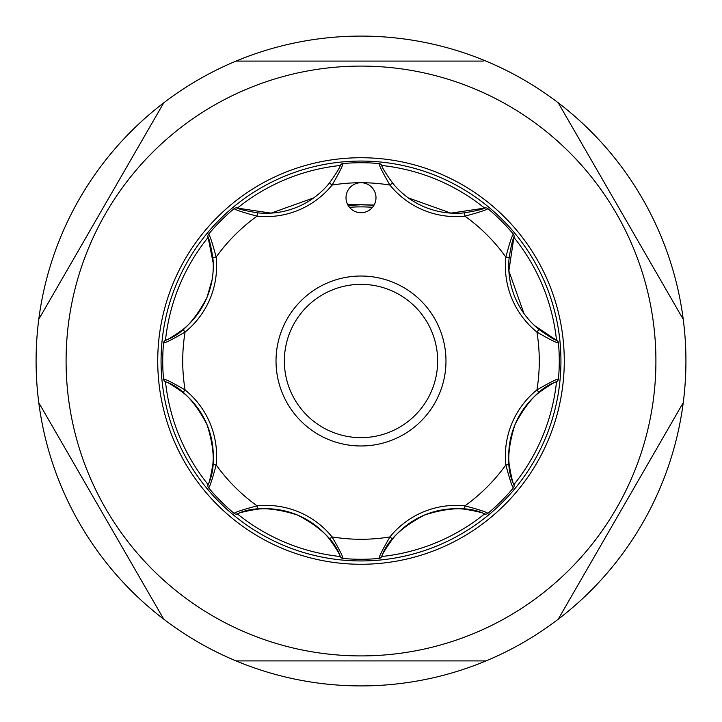 <?xml version="1.0" encoding="UTF-8"?>
<svg xmlns="http://www.w3.org/2000/svg" width="722" height="722" viewBox="0 0 722 722"><rect width="100%" height="100%" fill="white"/><g stroke="black" fill="none" stroke-linecap="round" stroke-linejoin="round"><path stroke-width="1.08" d="M390.268 431.837A76.64 76.64 0 0 0 431.837 331.732A76.64 76.64 0 0 0 331.732 290.163A76.64 76.64 0 0 0 290.163 390.268A76.64 76.64 0 0 0 390.268 431.837M328.555 282.464A84.97 84.97 0 0 1 439.536 328.555A84.97 84.97 0 0 1 393.445 439.536A84.97 84.97 0 0 1 282.464 393.445A84.97 84.97 0 0 1 328.555 282.464M182.991 329.467A81.64 81.64 0 0 0 207.07 297.238C194.895 320.658 181.032 335.008 165.482 340.297C167.531 339.891 173.37 336.281 182.991 329.467L185.085 332.057C173.072 339.042 165.898 342.697 163.542 343.022L163.786 342.048A3.33 3.33 0 0 1 165.482 340.297A196.61 196.61 0 0 1 208.107 237.394L213.234 263.268M347.147 191.98A15 15 0 0 0 355.26 211.573A15 15 0 0 0 374.853 203.46A15 15 0 0 0 361 182.72A15 15 0 0 0 347.147 191.98M212.196 279.288L207.07 297.238A81.64 81.64 0 0 0 212.828 257.429C210.851 245.823 209.272 239.144 208.107 237.394A3.33 3.33 0 0 1 208.667 234.09A198.27 198.27 0 0 1 234.09 208.667L233.802 208.902M349.475 207.313A154.12 154.12 0 0 1 372.525 207.313M348.139 205.436L361 204.795L373.987 205.21M683.211 319.268L558.25 102.822A324.9 324.9 0 0 1 236.04 660.91A324.9 324.9 0 0 1 163.75 102.822L38.789 319.268M66.09 361A294.91 294.91 0 0 0 361 655.91A294.91 294.91 0 0 0 655.91 361A294.91 294.91 0 0 0 361 66.09A294.91 294.91 0 0 0 66.09 361M38.789 402.732L163.75 619.178M236.04 660.91L485.96 660.91M558.25 619.178L683.211 402.732M560.94 361A199.94 199.94 0 0 1 361 560.94A199.94 199.94 0 0 1 161.06 361A199.94 199.94 0 0 1 361 161.06A199.94 199.94 0 0 1 560.94 361A199.94 199.94 0 0 1 361 560.94A199.94 199.94 0 0 1 161.06 361M374.077 205.048L347.544 204.335M558.25 102.822A324.9 324.9 0 0 0 236.04 61.09L483.226 61.09M163.75 102.822A324.9 324.9 0 0 1 236.04 61.09M488.198 208.902L487.91 208.667C486.005 210.102 478.343 212.593 464.923 216.149L464.571 212.828A81.64 81.64 0 0 1 392.533 182.991A81.64 81.64 0 0 0 464.571 212.828C476.177 210.851 482.856 209.272 484.606 208.107A196.61 196.61 0 0 0 381.712 165.491C382.109 167.531 385.719 173.37 392.533 182.991L389.943 185.085C382.958 173.072 379.303 165.898 378.978 163.542A198.27 198.27 0 0 0 343.022 163.542C342.688 165.907 339.033 173.09 332.057 185.085A84.97 84.97 0 0 1 257.077 216.149C243.639 212.593 235.977 210.102 234.09 208.667A3.33 3.33 0 0 1 237.394 208.107C239.126 209.272 245.805 210.842 257.429 212.828A81.64 81.64 0 0 0 329.467 182.991C336.272 173.379 339.882 167.549 340.297 165.482A196.61 196.61 0 0 0 237.394 208.107L271.093 213.125L313.745 197.864M558.485 343.392L558.458 343.022C556.093 342.688 548.91 339.033 536.915 332.057A84.97 84.97 0 0 1 505.851 257.077C509.407 243.639 511.898 235.977 513.333 234.09A198.27 198.27 0 0 0 487.91 208.667A3.33 3.33 0 0 0 484.606 208.107L450.907 213.125L408.255 197.864M513.098 488.198L513.333 487.91C511.898 486.005 509.407 478.343 505.851 464.923A84.97 84.97 0 0 1 536.915 389.943A178.28 178.28 0 0 0 536.915 332.057L539.009 329.467C548.621 336.272 554.451 339.882 556.518 340.297A3.33 3.33 0 0 1 558.458 343.022A198.27 198.27 0 0 1 558.458 378.978L558.485 378.608M523.946 313.483L508.866 270.921L513.893 237.394A3.33 3.33 0 0 0 513.333 234.09L513.098 233.802M208.902 233.802L208.667 234.09C210.102 235.995 212.593 243.657 216.149 257.077A84.97 84.97 0 0 1 185.085 332.057A178.28 178.28 0 0 0 185.085 389.943L182.991 392.533C173.379 385.728 167.549 382.118 165.482 381.703C181.014 386.956 194.895 401.342 207.115 424.879C215.012 449.996 215.346 469.914 208.107 484.606C209.272 482.874 210.842 476.195 212.828 464.571A81.64 81.64 0 0 0 182.991 392.533A81.64 81.64 0 0 1 212.828 464.571L216.149 464.923C212.593 478.361 210.102 486.023 208.667 487.91L208.902 488.198M163.515 378.608L163.542 378.978A198.27 198.27 0 0 1 163.542 343.022L163.515 343.392M233.802 513.098L234.09 513.333A198.27 198.27 0 0 1 208.667 487.91A3.33 3.33 0 0 1 208.107 484.606A196.61 196.61 0 0 1 165.491 381.712A3.33 3.33 0 0 1 163.542 378.978C165.907 379.312 173.09 382.967 185.085 389.943A84.97 84.97 0 0 1 216.149 464.923A178.28 178.28 0 0 0 257.077 505.851L257.429 509.172C245.823 511.149 239.144 512.728 237.394 513.893C252.077 506.618 272.068 506.979 297.356 514.985C320.703 527.159 335.017 541.004 340.297 556.518C339.891 554.469 336.281 548.63 329.467 539.009A81.64 81.64 0 0 0 257.429 509.172A81.64 81.64 0 0 1 329.467 539.009L332.057 536.915C339.042 548.928 342.697 556.102 343.022 558.458L343.392 558.485M378.608 558.485L378.978 558.458A198.27 198.27 0 0 1 343.022 558.458A3.33 3.33 0 0 1 340.297 556.518A196.61 196.61 0 0 1 237.394 513.893A3.33 3.33 0 0 1 234.09 513.333C235.995 511.898 243.657 509.407 257.077 505.851A84.97 84.97 0 0 1 332.057 536.915A178.28 178.28 0 0 0 389.943 536.915L392.533 539.009C385.728 548.621 382.118 554.451 381.703 556.518C386.956 540.986 401.342 527.105 424.879 514.885C449.996 506.988 469.914 506.654 484.606 513.893C482.874 512.728 476.195 511.158 464.571 509.172A81.64 81.64 0 0 0 392.533 539.009A81.64 81.64 0 0 1 464.571 509.172L464.923 505.851C478.361 509.407 486.023 511.898 487.91 513.333L488.198 513.098M378.978 558.458C379.312 556.093 382.967 548.91 389.943 536.915A84.97 84.97 0 0 1 464.923 505.851A178.28 178.28 0 0 0 505.851 464.923L509.172 464.571C511.149 476.177 512.728 482.856 513.893 484.606C506.618 469.923 506.979 449.932 514.985 424.644C527.159 401.297 541.004 386.983 556.518 381.703C554.469 382.109 548.63 385.719 539.009 392.533A81.64 81.64 0 0 0 509.172 464.571A81.64 81.64 0 0 1 539.009 392.533L536.915 389.943C548.928 382.958 556.102 379.303 558.458 378.978A3.33 3.33 0 0 1 556.518 381.703A196.61 196.61 0 0 1 513.893 484.606A3.33 3.33 0 0 1 513.333 487.91A198.27 198.27 0 0 1 487.91 513.333A3.33 3.33 0 0 1 484.606 513.893A196.61 196.61 0 0 1 381.712 556.509A3.33 3.33 0 0 1 378.978 558.458M534.551 325.586L556.518 340.297A196.61 196.61 0 0 0 513.893 237.394C512.728 239.126 511.158 245.805 509.172 257.429A81.64 81.64 0 0 0 539.009 329.467A81.64 81.64 0 0 1 509.172 257.429L505.851 257.077A178.28 178.28 0 0 0 464.923 216.149A84.97 84.97 0 0 1 389.943 185.085A178.28 178.28 0 0 0 332.057 185.085L329.467 182.991A81.64 81.64 0 0 1 257.429 212.828L257.077 216.149A178.28 178.28 0 0 0 216.149 257.077L212.828 257.429A81.64 81.64 0 0 1 207.07 297.238M163.542 343.022A3.33 3.33 0 0 1 163.786 342.048A3.33 3.33 0 0 0 163.542 343.022M208.667 234.09L208.153 234.948A3.33 3.33 0 0 0 208.107 237.394M343.022 163.542A3.33 3.33 0 0 0 340.297 165.482A3.33 3.33 0 0 1 343.022 163.542M381.703 165.482A3.33 3.33 0 0 0 378.978 163.542A3.33 3.33 0 0 1 381.703 165.482M157.73 361A203.27 203.27 0 0 1 361 157.73A203.27 203.27 0 0 1 564.27 361A203.27 203.27 0 0 1 361 564.27A203.27 203.27 0 0 1 157.73 361M558.458 343.022A198.27 198.27 0 0 1 558.458 378.978"/></g></svg>
